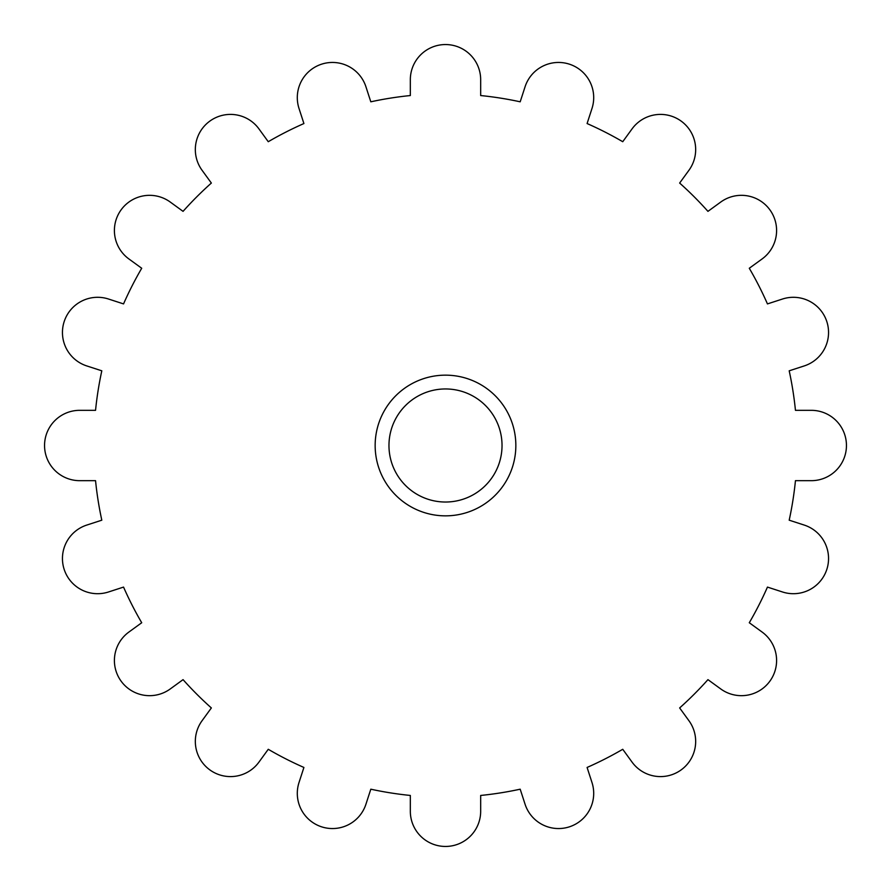 <?xml version="1.0" encoding="UTF-8"?>
<svg xmlns="http://www.w3.org/2000/svg" width="891" height="891" viewBox="0 0 891 891"><rect width="100%" height="100%" fill="white"/><g stroke="black" fill="none" stroke-linecap="round" stroke-linejoin="round"><path stroke-width="1.34" d="M795.451 480.672L811.278 480.672A35.172 35.172 0 0 0 846.45 445.5A35.172 35.172 0 0 0 811.278 410.328L795.451 410.328A351.711 351.711 0 0 0 789.192 370.812L804.25 365.923A35.172 35.172 0 0 0 826.826 321.595A35.172 35.172 0 0 0 782.51 299.02L767.452 303.909A351.711 351.711 0 0 0 749.286 268.258L762.095 258.958A35.172 35.172 0 0 0 769.88 209.831A35.172 35.172 0 0 0 720.752 202.045L707.944 211.356A351.711 351.711 0 0 0 679.644 183.056L688.955 170.248A35.172 35.172 0 0 0 681.17 121.12A35.172 35.172 0 0 0 632.042 128.905L622.742 141.714A351.711 351.711 0 0 0 587.091 123.548L591.98 108.49A35.172 35.172 0 0 0 569.405 64.174A35.172 35.172 0 0 0 525.077 86.75L520.188 101.808A351.711 351.711 0 0 0 480.672 95.549L480.672 79.722A35.172 35.172 0 0 0 445.5 44.55A35.172 35.172 0 0 0 410.328 79.722L410.328 95.549A351.711 351.711 0 0 0 370.812 101.808L365.923 86.75A35.172 35.172 0 0 0 321.595 64.174A35.172 35.172 0 0 0 299.02 108.49L303.909 123.548A351.711 351.711 0 0 0 268.258 141.714L258.958 128.905A35.172 35.172 0 0 0 209.831 121.12A35.172 35.172 0 0 0 202.045 170.248L211.356 183.056A351.711 351.711 0 0 0 183.056 211.356L170.248 202.045A35.172 35.172 0 0 0 121.12 209.831A35.172 35.172 0 0 0 128.905 258.958L141.714 268.258A351.711 351.711 0 0 0 123.548 303.909L108.49 299.02A35.172 35.172 0 0 0 64.174 321.595A35.172 35.172 0 0 0 86.75 365.923L101.808 370.812A351.711 351.711 0 0 0 95.549 410.328L79.722 410.328A35.172 35.172 0 0 0 44.55 445.5A35.172 35.172 0 0 0 79.722 480.672L95.549 480.672A351.711 351.711 0 0 0 101.808 520.188L86.75 525.077A35.172 35.172 0 0 0 64.174 569.405A35.172 35.172 0 0 0 108.49 591.98L123.548 587.091A351.711 351.711 0 0 0 141.714 622.742L128.905 632.042A35.172 35.172 0 0 0 121.12 681.17A35.172 35.172 0 0 0 170.248 688.955L183.056 679.644A351.711 351.711 0 0 0 211.356 707.944L202.045 720.752A35.172 35.172 0 0 0 209.831 769.88A35.172 35.172 0 0 0 258.958 762.095L268.258 749.286A351.711 351.711 0 0 0 303.909 767.452L299.02 782.51A35.172 35.172 0 0 0 321.595 826.826A35.172 35.172 0 0 0 365.923 804.25L370.812 789.192A351.711 351.711 0 0 0 410.328 795.451L410.328 811.278A35.172 35.172 0 0 0 445.5 846.45A35.172 35.172 0 0 0 480.672 811.278L480.672 795.451A351.711 351.711 0 0 0 520.188 789.192L525.077 804.25A35.172 35.172 0 0 0 569.405 826.826A35.172 35.172 0 0 0 591.98 782.51L587.091 767.452A351.711 351.711 0 0 0 622.742 749.286L632.042 762.095A35.172 35.172 0 0 0 681.17 769.88A35.172 35.172 0 0 0 688.955 720.752L679.644 707.944A351.711 351.711 0 0 0 707.944 679.644L720.752 688.955A35.172 35.172 0 0 0 769.88 681.17A35.172 35.172 0 0 0 762.095 632.042L749.286 622.742A351.711 351.711 0 0 0 767.452 587.091L782.51 591.98A35.172 35.172 0 0 0 826.826 569.405A35.172 35.172 0 0 0 804.25 525.077L789.192 520.188A351.711 351.711 0 0 0 795.451 480.672M445.5 388.955A56.545 56.545 0 0 1 494.46 473.767A56.545 56.545 0 0 1 396.54 473.767A56.545 56.545 0 0 1 445.5 388.955M445.5 375.156A70.344 70.344 0 0 1 506.422 480.672A70.344 70.344 0 0 1 384.578 480.672A70.344 70.344 0 0 1 445.5 375.156"/></g></svg>
